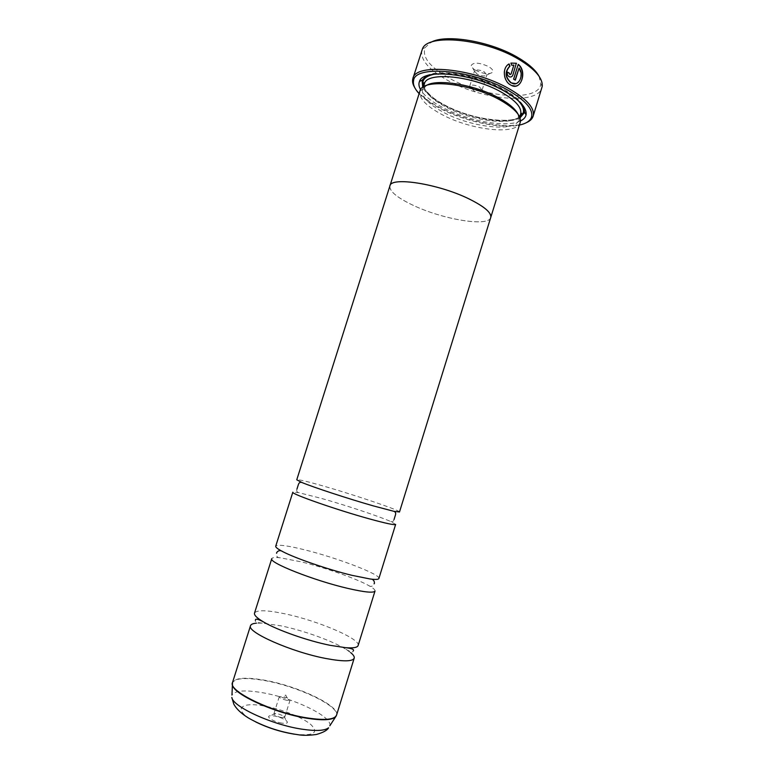 <?xml version="1.0" encoding="UTF-8"?>
<svg xmlns="http://www.w3.org/2000/svg" width="774" height="774" viewBox="0 0 774 774"><rect width="100%" height="100%" fill="white"/><g stroke="black" fill="none" stroke-linecap="round" stroke-linejoin="round"><path stroke-width="0.58" stroke-dasharray="3.87 2.9" d="M358.12 645.545C361.003 639.034 317.64 620.632 284.9 613.821C266.817 610.018 256.687 609.777 254.52 613.085M378.892 578.488C380.972 574.56 337.271 557.88 305.033 549.917C287.222 545.486 277.45 544.238 275.728 546.163M399.49 512.001C400.797 510.598 356.746 495.621 325.012 486.517C307.462 481.476 298.048 479.232 296.761 479.803M516.248 85.962L510.24 84.956C503.148 81.193 501.571 67.87 508.828 63.99L508.857 64.058M515.116 80.032L513.365 79.229L518.232 64.339M512.62 75.049C511.943 76.781 510.792 77.4 509.176 76.897L508.924 76.781C507.299 75.726 506.689 74.178 507.105 72.156L507.367 72.079M539.033 76.22L540.794 83.902C539.265 102.245 483.895 97.805 449.704 78.416C430.073 67.367 421.859 57.112 425.061 47.63L430.886 42.328M421.888 50.262C420.214 59.83 428.931 69.941 448.059 80.602C482.299 99.885 537.417 105.167 541.897 87.868M281.929 723.139C273.27 721.9 264.311 715.844 270.852 715.737L274.228 715.979C279.143 716.918 283.11 718.427 286.128 720.526C288.654 722.877 287.251 723.748 281.929 723.139M281.552 717.556C276.976 716.531 274.422 715.282 273.899 713.812L277.092 713.464L283.981 716.085L284.716 717.208L281.552 717.556M286.941 700.325C282.384 699.28 279.83 698.061 279.279 696.668L282.442 696.397L287.057 697.771L290.086 700.054L286.941 700.325M475.807 70.405C472.682 68.615 471.163 66.922 471.25 65.326C473.765 62.133 479.503 62.53 488.462 66.525C491.954 68.586 493.396 70.434 492.767 72.069C489.555 74.672 483.905 74.111 475.807 70.405M477.055 74.062L474.481 71.015C476.126 69.379 479.406 69.67 484.311 71.876L486.807 75.03C484.988 76.52 481.738 76.191 477.055 74.062M472.363 89.029L469.76 86.069C471.376 84.511 474.646 84.821 479.57 87.007L482.086 90.113C480.248 91.487 477.007 91.129 472.363 89.029M419.111 93.644C423.949 98.724 430.876 103.619 439.884 108.35C464.545 121.441 500.846 129.258 519.412 125.078M526.33 122.679C510.047 130.177 467.593 122.35 439.613 107.392C427.412 100.968 419.14 94.409 414.796 87.733M518.077 114.223L518.803 119.941C515.755 132.518 471.56 127.536 443.792 112.491C428.467 104.248 421.385 96.682 422.546 89.774L426.397 85.488M520.215 122.466C517.042 135.508 471.047 130.264 442.138 114.649C426.145 106.077 418.744 98.211 419.934 91.042M520.486 120.957C506.583 128.029 468.038 121.102 442.815 107.576C431.65 101.665 424.239 95.695 420.582 89.649M520.012 117.871C507.299 125.33 469.218 118.751 444.46 105.419C433.227 99.449 425.981 93.431 422.73 87.385M426.31 75.949C438.171 68.354 478.932 75.194 503.932 89.513C514.236 95.328 520.796 100.968 523.601 106.435M350.767 652.695L346.055 649.386C332.588 640.94 303.689 630.529 281.107 625.866L262.231 623.118L256.475 623.147M375.013 591.017C375.284 589.827 373.155 587.988 368.627 585.502C355.914 578.439 324.887 567.603 301.27 561.856L280.149 557.773C275.022 557.241 272.225 557.532 271.771 558.664M490.571 218.036C487.03 226.917 442.515 219.236 413.519 205.487C397.797 198.086 389.864 191.739 389.748 186.437M395.64 524.424L390.754 521.521C378.96 516.268 345.843 505.258 321.278 498.369L298.512 492.612L292.833 492.206M490.726 217.533C488.617 227.111 443.115 219.526 413.539 205.487C397.188 197.767 389.303 191.255 389.903 185.944M509.679 74.691L510.83 74.072L513.617 65.122L511.508 65.364L510.908 63.081M515.852 83.64C521.241 80.361 522.227 75.184 518.822 68.112M336.564 715.128C340.279 705.917 297.274 685.706 264.021 680.114C245.639 676.969 235.141 677.772 232.51 682.523M232.345 683.297C234.416 678.159 244.942 677.211 263.934 680.433C297.758 686.112 341.411 706.894 336.255 715.863M520.631 114.039C517.525 126.82 473.291 121.982 445.572 106.841C430.267 98.55 423.214 90.897 424.413 83.892M519.731 116.932C508.199 124.933 469.857 118.615 445.098 105.245C433.517 99.072 426.319 92.919 423.504 86.765M434.475 74.159C450.342 70.879 482.666 78.097 503.168 89.716C509.437 93.199 514.352 96.731 517.912 100.301M329.84 725.77C332.685 716.569 292.659 697.577 261.602 692.566C244.671 689.779 234.783 690.621 231.958 695.091M255.817 722.007C232.471 710.513 238.692 701.35 263.373 705.888C280.672 708.742 302.276 717.198 310.935 724.619C319.072 732.843 313.722 736.055 294.894 734.255M540.794 83.902L542.216 86.407M275.138 713.318L270.852 715.737M279.279 696.668L273.899 713.812M474.443 71.16L471.25 65.326M469.76 86.069L474.481 71.015M482.086 90.113L474.81 91.671L469.721 86.243M518.919 119.506L520.331 122.05M518.803 119.941L519.693 117.058M423.601 86.465C422.527 87.046 431.737 99.246 445.137 105.235C470.611 119.96 513.539 124.159 519.828 116.622M262.231 623.118C256.774 622.644 254.511 621.686 255.449 620.245M280.149 557.773C276.125 558.102 275.834 553.255 276.657 553.284M298.512 492.612C296.897 492.158 296.374 490.997 296.945 489.12M390.754 521.521C392.331 522.063 393.424 521.405 394.034 519.548M368.627 585.502C371.752 588.066 374.761 584.254 374.065 583.819M346.055 649.386C350.806 652.114 353.215 652.617 353.263 650.895M422.546 89.774L423.465 86.891M422.701 89.349L420.079 90.635M482.154 89.958L486.865 74.894M486.807 75.03L492.767 72.069M287.057 697.771L285.722 695.052L283.071 696.513M290.086 700.054L284.716 717.208M283.981 716.085L286.128 720.526M425.061 47.63L422.459 48.868"/><path stroke-width="1.16" d="M330.034 645.303L345.668 647.683C353.283 648.254 357.433 647.538 358.12 645.545L375.013 591.017C373.823 593.165 364.738 592.284 347.768 588.385C314.002 580.587 268.259 562.456 271.771 558.664L254.52 613.085C253.949 615.107 256.949 618.068 263.528 621.948C277.218 630.094 307.675 640.833 330.034 645.303M351.841 575.305L370.204 579C375.642 579.697 378.534 579.533 378.892 578.488L395.64 524.424C394.846 525.314 386.1 523.466 369.421 518.89C336.235 509.747 290.105 493.57 292.833 492.206L275.728 546.163C275.428 547.218 277.711 549.008 282.578 551.543C295.252 558.248 328.234 569.606 351.841 575.305M373.465 505.925L393.773 511.285L399.49 512.001L490.726 217.533C491.674 212.792 484.466 206.61 469.102 198.966C438.529 183.815 390.696 176.404 389.903 185.944L296.761 479.803L301.87 482.483C313.325 487.272 348.716 498.882 373.465 505.925M508.857 64.058L509.718 66.187C504.59 71.808 504.987 77.361 510.908 82.828L515.852 83.64M511.44 82.915L511.159 82.75C505.248 77.294 504.851 71.74 509.979 66.109L509.089 63.913C501.833 67.783 503.4 81.125 510.501 84.888L511.45 85.392C521.154 90.858 527.481 71.092 518.232 64.339L513.626 79.151L515.32 80.148L519.083 68.035C524.298 74.817 518.88 86.959 512.011 83.205L511.44 82.915M518.164 64.561C525.053 69.65 523.214 84.414 516.248 85.962M507.318 72.253L508.992 73.104L509.931 74.623L509.253 73.037L507.367 72.079C506.951 74.101 507.551 75.649 509.186 76.713L509.437 76.829C511.053 77.323 512.194 76.703 512.881 74.981L516.326 63.265L510.908 63.081L511.769 65.287L513.878 65.045L511.092 74.004L509.931 74.623M430.886 42.328C445.66 33.708 490.571 41.206 517.845 57.499C528.574 63.797 535.637 70.037 539.033 76.22M533.151 116.168L542.216 86.407C542.922 78.174 535.018 69.099 518.503 59.163C484.36 38.594 427.712 33.359 422.459 48.868L412.919 78.484C415.116 62.733 473.514 68.102 509.273 88.846C527.055 99.217 535.018 108.321 533.151 116.168L532.899 116.864C531.854 119.283 529.668 121.228 526.33 122.679M519.412 125.078C525.778 123.705 529.745 121.237 531.332 117.677C533.876 109.937 526.136 100.814 508.112 90.287C472.392 69.602 414.274 64.687 413.558 80.767C412.823 84.589 414.671 88.884 419.111 93.644M426.397 85.488C437.165 78.358 475.662 84.83 499.356 98.23C509.273 103.764 515.513 109.095 518.077 114.223M389.748 186.437L420.079 90.635C422.827 78.242 470.592 83.234 499.975 99.952C514.584 108.292 521.366 115.655 520.331 122.05L490.571 218.036M420.582 89.649C418.86 86.611 418.492 83.882 419.469 81.473C422.739 68.16 473.495 73.317 504.561 91.226C519.896 100.078 527.065 107.963 526.068 114.881C525.498 117.416 523.64 119.448 520.486 120.957M422.73 87.385L422.082 80.196L426.31 75.949M256.475 623.147C253.001 623.447 251.018 624.289 250.524 625.692C246.229 631.942 291.566 652.066 325.922 658.5C343.192 661.702 352.615 661.606 354.202 658.181C354.598 656.749 353.457 654.93 350.767 652.695M389.864 185.924C390.657 176.385 438.529 183.806 469.131 198.966C484.505 206.61 491.713 212.802 490.764 217.552M523.601 106.435L524.646 112.336L520.012 117.871M414.796 87.733C412.89 84.627 412.203 81.783 412.726 79.2L412.919 78.484M510.917 63.081L516.5 63.342M516.239 63.42L512.881 74.981M515.116 80.032L519.083 68.035M250.524 625.692L232.51 682.523C227.537 690.882 272.535 712.699 307.394 717.962C324.916 720.575 334.639 719.636 336.564 715.128L335.219 717.169C331.33 720.188 322.013 720.555 307.268 718.291C275.515 713.464 233.4 694.355 232.452 684.971L232.345 683.297M336.255 715.863L329.84 725.77M423.465 86.891L424.413 83.892C426.3 71.305 472.73 75.688 501.271 92.096C515.639 100.388 522.092 107.702 520.631 114.039C521.453 112.936 521.831 113.023 521.773 114.3L519.828 116.622M423.504 86.765C421.075 80.409 424.733 76.21 434.475 74.159M302.102 729.195C315.995 731.246 324.819 730.772 328.582 727.783C327.325 730.298 323.242 732.533 316.353 734.487C308.816 735.523 302.557 735.571 297.574 734.632C279.695 732.001 263.344 726.467 248.502 718.03C241.275 713.56 236.37 708.916 233.787 704.098L231.842 697.471C232.751 706.71 272.216 724.851 302.102 729.195M294.894 734.255L293.694 734.081C280.362 731.846 267.736 727.821 255.817 722.007M231.958 695.091L232.51 682.523M517.912 100.301C524.743 107.547 525.352 113.091 519.731 116.932M345.668 647.683C351.938 648.438 354.473 649.502 353.263 650.895M370.204 579C374.751 578.884 374.839 583.906 374.065 583.819M393.773 511.285C395.495 511.866 396.046 513.114 395.437 515.01L394.034 519.548M301.87 482.483C300.128 481.979 298.957 482.686 298.377 484.592L296.945 489.12M282.578 551.543C278.911 548.853 275.97 552.917 276.657 553.284M263.528 621.948C257.955 618.977 255.256 618.416 255.449 620.245M531.332 117.677L532.899 116.864M519.693 117.058L520.631 114.039M424.413 83.892C424.365 82.508 424.007 82.363 423.33 83.447L423.601 86.465M422.082 80.196L419.469 81.473M336.564 715.128L354.202 658.181M524.646 112.336L526.068 114.881M413.558 80.767L412.726 79.2"/></g></svg>
